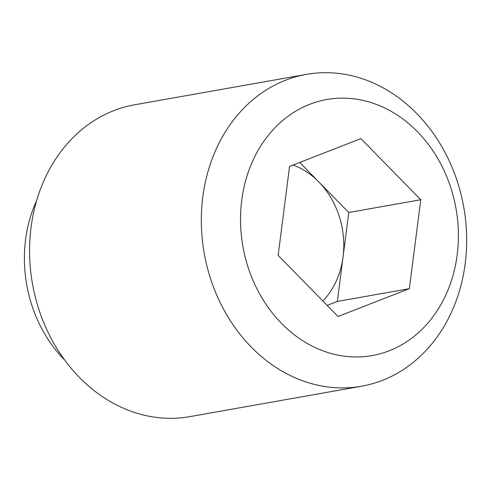 <?xml version="1.0" encoding="UTF-8"?>
<svg xmlns="http://www.w3.org/2000/svg" width="491" height="491" viewBox="0 0 491 491"><rect width="100%" height="100%" fill="white"/><g stroke="black" fill="none" stroke-linecap="round" stroke-linejoin="round"><path stroke-width="0.74" d="M210.479 278.465A158.347 131.803 80 0 0 361.615 386.208A158.347 131.803 80 0 0 457.52 182.112A158.347 131.803 80 0 0 306.384 74.368A158.347 131.803 80 0 0 210.479 278.465M248.041 267.104A130.017 108.223 80 0 0 389.259 350.764A130.017 108.223 80 0 0 450.879 187.992A130.017 108.223 80 0 0 309.661 104.338A130.017 108.223 80 0 0 248.041 267.104M306.384 74.368L134.608 104.792A158.347 131.803 80 0 0 38.709 308.888A158.347 131.803 80 0 0 189.845 416.632L361.615 386.208M36.573 200.733A126.678 105.442 80 0 0 31.725 304.868A126.678 105.442 80 0 0 64.818 360.204M293.09 165.05A79.174 65.904 -100 0 1 318.812 181.928A79.174 65.904 -100 0 1 343.049 256.959A79.174 65.904 -100 0 1 322.882 301.026M299.737 162.46L348.763 212.493L337.335 301.431L327.166 305.396M338.035 316.486L278.145 255.363L289.567 166.424L360.885 138.609L420.775 199.733L409.353 288.671L338.035 316.486M348.763 212.493L420.775 199.733M337.335 301.431L409.353 288.671"/></g></svg>
